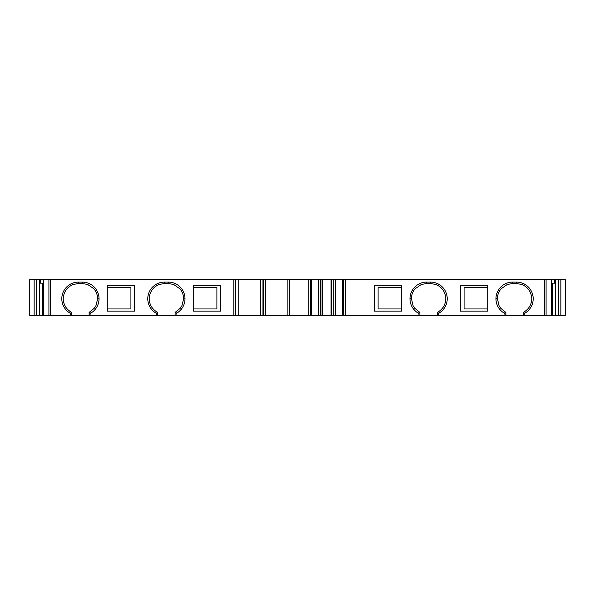 <?xml version="1.0" encoding="UTF-8"?>
<svg xmlns="http://www.w3.org/2000/svg" width="595" height="595" viewBox="0 0 595 595"><rect width="100%" height="100%" fill="white"/><g stroke="black" fill="none" stroke-linecap="round" stroke-linejoin="round"><path stroke-width="0.89" d="M438.284 315.409L438.284 313.52A16.66 16.66 0 0 0 430.579 282.097L426.637 282.097L426.637 283.532L421.342 284.484L415.161 288.754C412.752 291.58 411.509 294.852 411.42 298.571L413.056 305.629L414.745 308.262L419.899 312.405L419.899 315.409L558.698 315.409L558.698 279.591L565.25 279.591L565.25 315.409L558.698 315.409M419.899 315.409L29.75 315.409L29.809 279.591L39.471 279.591L39.471 315.409M311.468 315.409L311.468 279.591L311.326 315.409M342.281 315.409L342.281 279.591L335.491 279.591L335.491 315.409M558.698 279.591L554.562 279.591L554.562 283.168L551.253 283.168M554.562 279.591L551.178 279.591L551.178 315.409M43.747 283.168L40.438 283.168L40.438 279.591L39.471 279.591M238.751 315.409L238.751 279.591L40.438 279.591M107.286 287.467L130.922 287.467L130.922 308.961L107.286 308.961M193.256 287.467L216.9 287.467L216.9 308.961L193.256 308.961M401.744 308.961L378.1 308.961L378.1 287.467L401.744 287.467M487.714 308.961L464.078 308.961L464.078 287.467L487.714 287.467M97.61 298.935L99.045 298.757L97.61 298.935L95.974 305.629L94.278 308.262L89.131 312.405L90.09 312.063L90.09 313.52A16.66 16.66 0 0 0 82.385 282.097L78.443 282.097A16.66 16.66 0 0 0 70.746 313.52L70.746 315.409M183.587 298.935L185.015 298.757L183.587 298.935L181.944 305.629L180.255 308.262L175.101 312.405L176.06 312.063L176.06 313.52A16.66 16.66 0 0 0 168.363 282.097L164.421 282.097A16.66 16.66 0 0 0 156.716 313.52L156.716 315.409M265.794 315.409L265.794 279.591L262.93 279.591L262.93 315.409M262.93 279.591L260.781 279.591L260.781 315.409M263.644 279.591L263.644 315.409M311.326 279.591L287.831 279.591L287.831 315.409M311.468 279.591L318.258 279.591L318.258 315.409M318.258 279.591L320.549 279.591L320.549 315.409M320.549 279.591L322.059 279.591L322.059 315.409M333.2 315.409L333.2 279.591L322.059 279.591M333.2 279.591L335.491 279.591M551.178 279.591L342.281 279.591M193.256 311.111L193.256 285.317L220.485 285.317L220.485 311.111L193.256 311.111M90.09 312.063L90.09 315.409M176.06 312.063L176.06 315.409M107.286 285.317L134.507 285.317L134.507 311.111L107.286 311.111L107.286 285.317M419.899 312.405L418.94 312.063L418.94 315.409M418.94 312.063L418.94 313.52A16.66 16.66 0 0 1 409.985 298.757L411.413 298.571M524.255 315.409L524.255 313.52A16.66 16.66 0 0 0 516.557 282.097L512.615 282.097L512.615 283.532L507.312 284.484L501.139 288.754C498.729 291.58 497.48 294.852 497.39 298.571L499.027 305.629L500.722 308.262L505.869 312.405L504.91 312.063L504.91 315.409M504.91 312.063L504.91 313.52A16.66 16.66 0 0 1 495.955 298.757L497.39 298.571M411.413 298.935L409.985 298.757A16.66 16.66 0 0 1 426.637 282.097M438.284 312.063L437.325 312.405C442.665 309.459 445.491 304.945 445.804 298.846L445.804 298.66C445.372 291.922 442.063 287.192 435.875 284.484L430.579 283.532L426.637 283.532M437.325 312.405L437.325 315.409M374.515 285.317L401.744 285.317L401.744 311.111L374.515 311.111L374.515 285.317M497.39 298.935L495.955 298.757A16.66 16.66 0 0 1 512.615 282.097M505.869 312.405L505.869 315.409M524.255 312.063L523.295 312.405C528.643 309.459 531.469 304.945 531.781 298.846L531.781 298.66C531.35 291.922 528.04 287.192 521.852 284.484L516.557 283.532L512.615 283.532M523.295 312.405L523.295 315.409M460.493 311.111L460.493 285.317L487.714 285.317L487.714 311.111L460.493 311.111M552.205 283.168L552.205 315.409M42.795 283.168L42.795 315.409M70.746 312.063L71.705 312.405L71.705 315.409M78.443 282.097L78.443 283.532L82.385 283.532L87.688 284.484L93.861 288.754C96.271 291.58 97.521 294.86 97.61 298.571M78.443 283.532L73.148 284.484C66.967 287.184 63.658 291.914 63.219 298.66L63.219 298.846C63.524 304.938 66.357 309.452 71.705 312.405M89.131 312.405L89.131 315.409M238.751 279.591L260.781 279.591M265.794 279.591L287.831 279.591M156.716 312.063L157.675 312.405L157.675 315.409M164.421 282.097L164.421 283.532L168.363 283.532L173.658 284.484L179.839 288.754C182.249 291.58 183.498 294.86 183.58 298.571M164.421 283.532L159.125 284.484C152.937 287.184 149.628 291.914 149.196 298.66L149.196 298.846C149.501 304.938 152.327 309.452 157.675 312.405M175.101 312.405L175.101 315.409M235.531 279.591L235.531 315.409M233.805 279.591L233.805 315.409M289.259 279.591L289.259 315.409M308.203 279.591L308.203 315.409M310.389 279.591L310.389 315.409M322.743 279.591L322.743 315.409M331.006 279.591L331.006 315.409M331.69 279.591L331.69 315.409M342.423 279.591L342.423 315.409M343.36 279.591L343.36 315.409M345.546 279.591L345.546 315.409M50.642 279.591L50.642 315.409M430.579 282.097L430.579 283.532M516.557 282.097L516.557 283.532M544.358 279.591L544.358 315.409M546.091 279.591L546.091 315.409M555.529 279.591L555.529 315.409M560.847 279.591L560.847 315.409M34.153 279.591L34.153 315.409M36.302 279.591L36.302 315.409M43.822 279.591L43.822 315.409M48.909 279.591L48.909 315.409M82.385 282.097L82.385 283.532M168.363 282.097L168.363 283.532M551.253 279.591L551.253 315.409M565.25 279.591L565.25 315.409M29.75 279.591L29.75 315.409M43.747 279.591L43.747 315.409"/></g></svg>
